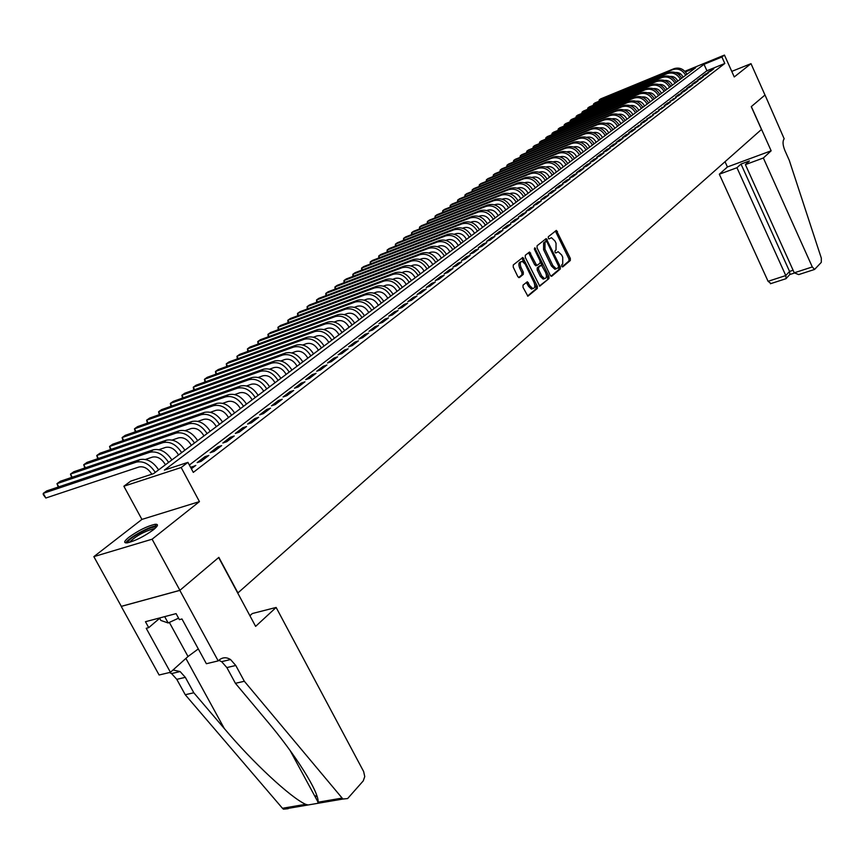 <?xml version="1.0" encoding="UTF-8"?>
<svg xmlns="http://www.w3.org/2000/svg" width="865" height="865" viewBox="0 0 865 865"><rect width="100%" height="100%" fill="white"/><g stroke="black" fill="none" stroke-linecap="round" stroke-linejoin="round"><path stroke-width="1.3" d="M561.731 266.29L562.737 266.917L570.327 260.484L570.327 258.397L556.368 230.393L548.291 236.729L548.291 238.199L549.059 238.924L551.459 237.691L554.952 240.978L556.033 243.238L556.022 249.974L555.027 250.796L555.016 252.277L555.773 252.991L558.206 251.726L561.645 254.98L562.726 257.229L562.726 263.976L561.731 264.809L561.731 266.29M153.375 529.812C158.187 525.844 158.738 524.017 155.03 524.298C147.126 526.158 138.422 530.461 128.939 537.23C123.955 541.274 123.371 543.155 127.187 542.863C135.221 540.928 143.947 536.581 153.375 529.812M732.59 73.244L732.32 72.649M523.033 285.126L523.011 287.331L527.888 296.198L537.338 288.445L537.349 286.261L522.828 257.456L513.269 264.96L513.237 267.155L517.843 276.67L519.378 277.589L523.293 274.367L523.314 272.183L521.044 267.49C519.714 263.836 520.103 261.792 522.19 261.338L525.174 264.128L534.008 282.423C535.338 286.11 534.938 288.175 532.818 288.586L529.921 285.85L527.358 281.763L523.033 285.126M179.909 590.319L121.305 606.343L93.853 556.638L152.099 539.209L179.909 590.319L218.845 557.363L237.929 592.903L761.481 129.447L751.263 106.644L764.984 95.031L751.004 63.653L734.255 76.953L724.448 55.079L721.907 57.004L724.805 63.469L193.295 472.387L187.932 462.364L181.174 467.5L123.868 486.227L130.734 481.135L153.581 473.642L695.741 67.708L685.448 71.925M152.099 539.209L199.447 501.614L181.174 467.5M550.27 275.351L551.729 276.249L560.336 268.95L560.336 266.831L546.215 238.589L537.089 245.757L537.079 247.887L550.27 275.351M548.961 278.584L539.749 286.164L525.293 257.413L525.314 255.251L529.553 252.029L536.073 264.29L537.165 265.317L540.074 263.133L540.084 260.981L534.484 249.347L534.765 247.768L548.972 276.443L548.961 278.584L539.371 286.023M751.004 63.653L731.758 71.395M710.738 71.125L713.82 68.757L707.743 72.336L710.738 71.125M705.537 75.104L708.662 72.714L705.667 73.925L702.531 76.325L705.537 75.104M700.272 79.137L703.44 76.715L700.423 77.936L697.255 80.358L700.272 79.137M694.941 83.213L698.141 80.759L695.125 81.98L691.913 84.446L694.941 83.213M689.546 87.343L692.789 84.867L689.751 86.089L686.507 88.576L689.546 87.343M684.085 91.528L687.372 89.008L684.323 90.241L681.036 92.76L684.085 91.528M678.56 95.756L681.89 93.215L678.82 94.447L675.489 96.988L678.56 95.756M672.97 100.048L676.333 97.464L669.878 101.281L672.97 100.048M667.293 104.384L670.71 101.778L667.618 103.011L664.201 105.627L667.293 104.384M661.563 108.774L665.012 106.136L658.449 110.017L661.563 108.774M655.746 113.228L659.238 110.547L652.621 114.472L655.746 113.228M649.864 117.737L653.399 115.023L646.728 118.981L649.864 117.737M643.895 122.3L647.485 119.554L644.349 120.797L640.749 123.554L643.895 122.3M637.862 126.928L641.495 124.138L634.694 128.171L637.862 126.928M631.742 131.61L635.418 128.788L632.25 130.042L628.563 132.864L631.742 131.61M625.546 136.356L629.266 133.502L626.087 134.756L622.357 137.611L625.546 136.356M619.264 141.168L623.038 138.27L619.848 139.535L616.053 142.422L619.264 141.168M612.896 146.034L616.723 143.103L613.512 144.369L609.674 147.299L612.896 146.034M606.441 150.975L610.322 148.001L607.1 149.267L603.219 152.24L606.441 150.975M599.91 155.981L603.846 152.975L600.602 154.24L596.666 157.246L599.91 155.981M593.282 161.052L597.272 158.003L594.017 159.268L590.027 162.328L593.282 161.052M586.567 166.199L590.611 163.107L587.346 164.372L583.291 167.475L586.567 166.199M579.755 171.411L583.853 168.275L580.577 169.551L576.468 172.686L579.755 171.411M572.846 176.698L577.009 173.519L573.711 174.795L569.548 177.974L572.846 176.698M565.851 182.061L570.067 178.839L566.759 180.115L562.531 183.337L565.851 182.061M558.747 187.5L563.018 184.223L559.698 185.51L555.416 188.775L558.747 187.5M551.556 193.003L555.881 189.695L552.551 190.97L548.205 194.29L551.556 193.003M544.247 198.604L548.648 195.231L545.296 196.517L540.885 199.891L544.247 198.604M536.841 204.27L541.295 200.853L537.933 202.151L533.467 205.556L536.841 204.27M529.326 210.022L533.846 206.562L530.472 207.849L525.942 211.32L529.326 210.022M521.703 215.861L526.288 212.347L522.893 213.644L518.297 217.158L521.703 215.861M513.961 221.786L518.622 218.218L515.205 219.515L510.545 223.084L513.961 221.786M506.111 227.798L510.837 224.186L507.409 225.473L502.673 229.095L506.111 227.798M498.143 233.896L502.943 230.231L499.494 231.528L494.694 235.194L498.143 233.896M490.055 240.092L494.921 236.361L491.471 237.67L486.595 241.389L490.055 240.092M481.848 246.384L486.79 242.6L483.319 243.898L478.367 247.682L481.848 246.384M473.512 252.764L478.529 248.925L475.036 250.223L470.009 254.061L473.512 252.764M465.046 259.24L470.138 255.348L466.635 256.646L461.532 260.549L465.046 259.24M456.45 265.825L461.618 261.868L458.104 263.165L452.925 267.134L456.45 265.825M447.724 272.507L452.968 268.485L449.443 269.793L444.178 273.816L447.724 272.507M438.847 279.298L444.188 275.211L440.642 276.519L435.3 280.606L438.847 279.298M429.84 286.196L435.268 282.044L431.7 283.352L426.272 287.504L429.84 286.196M420.693 293.203L426.196 288.986L422.617 290.294L417.103 294.511L420.693 293.203M411.394 300.328L416.995 296.035L413.394 297.344L407.793 301.636L411.394 300.328M401.944 307.562L407.631 303.204L404.02 304.512L398.322 308.87L401.944 307.562M392.332 314.914L398.116 310.492L394.494 311.8L388.699 316.222L392.332 314.914M382.568 322.386L388.45 317.887L384.806 319.196L378.924 323.694L382.568 322.386M372.642 329.987L378.621 325.413L374.967 326.721L368.977 331.295L372.642 329.987M362.554 337.718L368.631 333.068L364.954 334.377L358.867 339.026L362.554 337.718M352.282 345.578L358.467 340.842L354.78 342.151L348.584 346.887L352.282 345.578M341.848 353.569L348.13 348.757L344.432 350.065L338.129 354.877L341.848 353.569M331.23 361.7L337.62 356.812L333.901 358.11L327.5 363.008L331.23 361.7M320.418 369.982L326.927 364.998L323.196 366.306L316.677 371.28L320.418 369.982M309.432 378.394L316.049 373.323L312.297 374.632L305.669 379.692L309.432 378.394M298.241 386.958L304.977 381.8L301.215 383.108L294.468 388.266L298.241 386.958M286.856 395.683L293.711 390.429L289.926 391.726L283.06 396.981L286.856 395.683M275.254 404.561L282.239 399.208L278.443 400.506L271.448 405.858L275.254 404.561M263.457 413.6L270.561 408.15L266.744 409.448L259.63 414.886L263.457 413.6M251.434 422.801L258.667 417.254L254.84 418.552L247.595 424.088L251.434 422.801M239.194 432.176L246.568 426.532L242.719 427.818L235.334 433.462L239.194 432.176M226.717 441.723L234.231 435.971L230.371 437.257L222.846 443.01L226.717 441.723M214.012 451.454L221.667 445.594L217.785 446.87L210.13 452.73L214.012 451.454M201.058 461.369L208.865 455.401L204.973 456.677L197.166 462.645L201.058 461.369M724.805 63.469L706.91 70.746L189.359 465.035M191.37 468.787L195.814 465.392L190.722 467.565M199.447 501.614L141.914 519.411L93.853 556.638M141.914 519.411L123.868 486.227M678.755 74.466L680.041 73.503M721.907 57.004L704.013 64.324L164.404 470.084L187.932 462.364M684.864 71.287L724.448 55.079M680.604 73.903L678.906 74.595M706.91 70.746L704.013 64.324M710.835 69.968L711.203 70.768M705.667 73.925L706.024 74.736M700.423 77.936L700.791 78.737M695.125 81.98L695.492 82.802M689.751 86.089L690.129 86.9M684.323 90.241L684.702 91.063M678.82 94.447L679.198 95.269M673.251 98.697L673.64 99.529M667.618 103.011L667.996 103.843M661.909 107.379L662.298 108.212M656.124 111.79L656.513 112.634M650.275 116.267L650.664 117.121M644.349 120.797L644.739 121.651M638.338 125.393L638.738 126.258M632.25 130.042L632.65 130.907M626.087 134.756L626.498 135.632M619.848 139.535L620.248 140.411M613.512 144.369L613.923 145.244M607.1 149.267L607.522 150.153M600.602 154.24L601.024 155.127M594.017 159.268L594.439 160.166M587.346 164.372L587.768 165.28M580.577 169.551L580.999 170.459M573.711 174.795L574.144 175.714M566.759 180.115L567.191 181.034M559.698 185.51L560.142 186.429M552.551 190.97L552.995 191.911M545.296 196.517L545.739 197.458M537.933 202.151L538.387 203.091M530.472 207.849L530.926 208.8M522.893 213.644L523.357 214.596M515.205 219.515L515.67 220.478M507.409 225.473L507.885 226.446M499.494 231.528L499.97 232.501M491.471 237.67L491.947 238.643M483.319 243.898L483.795 244.881M475.036 250.223L475.523 251.218M466.635 256.646L467.132 257.651M458.104 263.165L458.601 264.182M449.443 269.793L449.941 270.81M440.642 276.519L441.15 277.546M431.7 283.352L432.208 284.38M422.617 290.294L423.136 291.332M413.394 297.344L413.913 298.393M404.02 304.512L404.55 305.561M394.494 311.8L395.024 312.86M384.806 319.196L385.347 320.266M374.967 326.721L375.507 327.803M364.954 334.377L365.506 335.458M354.78 342.151L355.331 343.243M344.432 350.065L344.984 351.168M333.901 358.11L334.463 359.224M323.196 366.306L323.769 367.42M312.297 374.632L312.871 375.756M301.215 383.108L301.798 384.244M289.926 391.726L290.521 392.872M278.443 400.506L279.038 401.663M266.744 409.448L267.35 410.605M254.84 418.552L255.456 419.72M242.719 427.818L243.335 428.997M230.371 437.257L230.998 438.447M217.785 446.87L218.423 448.07M204.973 456.677L205.611 457.888M191.911 466.657L192.56 467.879M562.088 266.798L568.965 260.981L568.954 258.884L555.362 231.031M546.604 241.519L545.199 239.227M550.962 276.216L558.963 269.437L558.736 266.853M558.53 267.512L558.53 266.031L547.08 242.124L546.053 241.476L544.993 242.341L544.961 249.131L552.822 265.523L556.238 268.777L558.53 267.512M544.896 241.908L546.053 241.476M554.865 269.264L556.238 268.777L554.865 269.264L551.438 266.02L543.577 249.628L543.609 242.849L544.68 241.984M536.224 265.652L534.678 264.787L528.526 252.656M540.365 261.9L542.074 265.458M546.193 274.032L547.588 276.93L548.972 276.443M541.663 275.903L544.539 278.627C546.593 278.195 546.961 276.173 545.642 272.551L541.49 265.155L538.592 267.35L538.581 269.502L541.663 275.903L540.268 276.389L543.144 279.114L544.345 278.692M540.052 265.642L541.101 265.274M540.268 276.389L537.187 269.999L537.208 267.847L539.717 265.771M547.577 279.081L547.588 276.93M532.678 288.64L531.424 289.083L528.526 286.337L526.32 282.39M520.968 261.781L520.795 261.846C518.697 262.29 518.319 264.344 519.649 267.988L521.044 267.49M518.6 277.579L521.898 274.865L521.919 272.68L519.649 267.988M524.45 262.928L521.79 258.084M527.531 296.057L535.943 288.932L535.954 286.758L534.516 283.785M683.091 77.19L682.939 76.855C681.209 73.622 678.679 72.173 675.338 72.509M598.829 101.324L599.304 99.875L672.711 69.654C678.095 68.054 682.42 69.914 685.675 75.244M599.802 100.924L599.304 99.875L600.71 98.88L674.04 68.67C679.425 67.081 683.739 68.941 686.994 74.26M127.793 542.755L128.074 541.631C130.583 536.819 153.678 524.925 155.873 527.304L156.035 527.455M154.738 528.688L153.667 528.731C143.86 531.586 135.859 536.062 129.653 542.15L129.545 542.344M159.506 617.999L160.847 620.443L168.156 622.973L178.579 618.161M164.685 616.637L168.156 622.973M157.225 525.92L155.808 525.952C148.953 526.558 128.463 537.987 126.02 542.593M763.352 158.003L812.3 266.95L814.592 269.437L821.296 262.354L821.318 258.138L789.28 160.349L784.858 150.434C782.695 144.985 782.468 141.103 784.177 138.789L765.017 95.009L751.339 106.579L771.148 150.802L763.352 158.003L745.392 164.61L749.425 160.944L741.002 164.047L736.948 167.724L719.323 174.211L768.077 281.309L785.788 275.557L789.561 271.415L793.119 270.258M736.948 167.724L785.788 275.557L786.134 278.552L789.896 274.4L789.561 271.415L741.002 164.047M725.032 161.712L727.422 166.967L719.323 174.211M771.148 150.802L727.422 166.967M745.392 164.61L794.265 272.81L812.3 266.95M771.029 283.547L768.077 281.309M800.536 274L798.687 274.594L794.265 272.81M785.398 278.898L786.134 278.552M276.13 607.446L363.646 771.548L364.749 776.586L363.235 780.911L347.633 798.557L342.929 799.033L244.341 681.274L235.777 665.477L230.544 659.541C226.36 656.978 222.489 657.205 218.931 660.222L218.196 660.903L179.833 590.384L218.65 557.525L255.618 626.368L276.13 607.446L252.342 613.523L249.909 615.739M288.186 808.688L283.428 809.186L282.455 808.278L185.24 694.725L193.803 692.779L224.327 728.568C252.937 762.584 290.532 797.487 305.637 804.32L308.113 804.969L317.531 803.369L318.082 802.201C319.38 792.6 295.516 754.485 266.042 719.842L235.41 683.307L226.857 667.575L221.624 661.66L218.823 660.319M235.41 683.307L244.341 681.274M185.24 694.725L176.784 679.349L171.573 673.586L169.486 672.527M173.032 669.975L180.115 671.554L185.326 677.338L193.803 692.779M179.833 590.384L121.23 606.408L159.106 675.003L170.448 672.3L146.217 628.293L148.726 627.644L159.668 618.291M218.196 660.903L206.378 663.725L181.964 618.972L179.379 619.643L176.092 613.62L145.461 621.708L148.726 627.644M170.448 672.3L188.008 656.513L198.301 648.923M290.089 750.463L318.082 802.201L341.956 798.114M315.368 797.184L316.806 795.8M677.771 81.159L677.619 80.823C675.857 77.547 673.294 76.098 669.921 76.466M593.185 105.335L593.649 103.876L667.337 73.579C672.754 71.979 677.1 73.86 680.377 79.212M594.147 104.935L593.649 103.876L595.077 102.87L668.688 72.595C674.095 70.995 678.43 72.865 681.707 78.218M672.397 85.192L672.246 84.857C670.451 81.526 667.845 80.067 664.428 80.477M587.465 109.401L587.93 107.92L661.898 77.558C667.337 75.958 671.705 77.85 675.014 83.235M588.438 109.001L587.93 107.92L589.368 106.903L663.271 76.552C668.699 74.952 673.057 76.844 676.354 82.229M666.958 89.268L666.796 88.922C664.969 85.549 662.33 84.089 658.881 84.532M581.691 113.51L582.145 112.017L656.405 81.58C661.866 79.98 666.255 81.883 669.575 87.3M582.664 113.11L582.145 112.017L583.605 110.99L657.778 80.564C663.239 78.964 667.618 80.867 670.937 86.284M661.444 93.388L661.293 93.042C659.433 89.625 656.751 88.154 653.259 88.63M575.841 117.662L576.295 116.159L650.837 85.657C656.319 84.046 660.73 85.97 664.082 91.42M576.814 117.272L576.295 116.159L577.766 115.121L652.232 84.629C657.714 83.018 662.114 84.943 665.455 90.382M655.875 97.561L655.713 97.215C653.821 93.744 651.107 92.274 647.571 92.793M569.927 121.868L570.37 120.354L645.204 89.776C650.707 88.165 655.14 90.101 658.514 95.583M570.9 121.478L570.37 120.354L571.851 119.294L646.62 88.738C652.113 87.127 656.546 89.063 659.909 94.534M650.231 101.789L650.069 101.443C648.134 97.918 645.387 96.448 641.808 96.999M563.948 126.128L564.369 124.592L639.495 93.95C645.03 92.339 649.485 94.285 652.88 99.799M564.91 125.739L564.369 124.592L565.883 123.522L640.933 92.901C646.458 91.29 650.913 93.236 654.297 98.74M644.512 106.06L644.36 105.714C642.381 102.146 639.592 100.664 635.98 101.259M557.893 130.442L558.303 128.885L633.721 98.177C639.278 96.556 643.765 98.524 647.171 104.07M558.855 130.042L558.303 128.885L559.828 127.804L635.17 97.118C640.716 95.496 645.204 97.464 648.609 103M638.727 110.396L638.565 110.05C636.564 106.427 633.731 104.935 630.088 105.573M551.762 134.799L552.162 133.232L627.882 102.448C633.45 100.837 637.959 102.816 641.398 108.395M552.724 134.41L552.162 133.232L553.708 132.14L629.342 101.378C634.921 99.767 639.419 101.746 642.846 107.314M632.877 114.785L632.715 114.429C630.672 110.763 627.795 109.26 624.108 109.942M545.556 139.211L545.956 137.632L621.957 106.784C627.558 105.162 632.088 107.163 635.559 112.774M546.518 138.822L545.956 137.632L547.513 136.519L623.449 105.692C629.039 104.081 633.569 106.071 637.018 111.672M626.941 119.219L626.779 118.873C624.692 115.142 621.794 113.65 618.064 114.364M539.273 143.687L539.663 142.076L615.966 111.163C621.589 109.552 626.141 111.563 629.634 117.208M540.236 143.287L539.663 142.076L541.241 140.963L617.469 110.071C623.092 108.449 627.644 110.46 631.115 116.094M620.94 123.717L620.767 123.36C618.648 119.586 615.707 118.083 611.944 118.851M532.916 148.207L533.294 146.585L609.901 115.607C615.545 113.985 620.129 116.018 623.633 121.695M533.878 147.818L533.294 146.585L534.894 145.45L611.425 114.494C617.059 112.872 621.632 114.894 625.146 120.57M614.853 128.269L614.691 127.912C612.528 124.084 609.544 122.581 605.738 123.392M526.482 152.781L526.85 151.148L603.748 120.105C609.425 118.483 614.031 120.527 617.567 126.247M527.445 152.402L526.85 151.148L528.461 150.002L605.295 118.981C610.96 117.359 615.556 119.392 619.091 125.101M608.69 132.886L608.528 132.529C606.322 128.636 603.294 127.133 599.456 127.988M519.962 157.419L520.319 155.765L597.52 124.657C603.219 123.035 607.846 125.101 611.414 130.853M520.925 157.041L520.319 155.765L521.963 154.608L599.088 123.522C604.776 121.889 609.403 123.955 612.961 129.696M602.451 137.557L602.289 137.2C600.04 133.253 596.98 131.74 593.098 132.648M513.367 162.112L513.713 160.447L591.217 129.274C596.937 127.652 601.597 129.728 605.186 135.513M514.329 161.733L513.713 160.447L515.367 159.268L592.806 128.117C598.515 126.495 603.165 128.571 606.743 134.345M596.136 142.292L595.963 141.925C593.671 137.935 590.568 136.411 586.654 137.362M506.685 166.869L507.02 165.183L584.827 133.956C590.579 132.323 595.261 134.421 598.872 140.238M507.647 166.491L507.02 165.183L508.696 163.993L586.438 132.778C592.179 131.145 596.85 133.242 600.461 139.049M589.725 147.082L589.552 146.715C587.227 142.671 584.08 141.146 580.123 142.152M499.916 171.692L500.24 169.983L578.361 138.681C584.135 137.059 588.838 139.168 592.482 145.028M500.878 171.302L500.24 169.983L501.938 168.772L579.982 137.492C585.746 135.87 590.449 137.978 594.082 143.828M583.237 151.937L583.064 151.57C580.685 147.461 577.506 145.936 573.506 146.996M493.072 176.568L493.374 174.838L571.808 143.482C577.604 141.849 582.329 143.99 585.994 149.872M494.023 176.179L493.374 174.838L495.094 173.616L573.452 142.282C579.236 140.649 583.962 142.779 587.627 148.661M576.663 156.868L576.49 156.5C574.079 152.337 570.857 150.802 566.835 151.894L566.813 151.905M486.13 181.499L486.422 179.758L565.159 148.347C570.987 146.715 575.744 148.867 579.431 154.792M487.082 181.12L486.422 179.758L488.163 178.525L566.835 147.126C572.641 145.493 577.398 147.634 581.085 153.559M570.003 161.852L569.83 161.485C567.397 157.3 564.153 155.754 560.12 156.846L560.012 156.879M479.102 186.505L479.372 184.742L558.433 153.267C564.272 151.635 569.062 153.808 572.781 159.776M480.053 186.126L479.372 184.742L481.145 183.488L560.12 152.035C565.959 150.402 570.738 152.564 574.457 158.522M563.256 166.913L563.072 166.534C560.617 162.328 557.363 160.771 553.308 161.852L553.135 161.928M471.976 191.576L472.247 189.792L551.611 158.263C557.482 156.63 562.293 158.814 566.034 164.826M472.928 191.197L472.247 189.792L474.031 188.516L553.319 157.008C559.19 155.376 563.991 157.56 567.732 163.55M556.411 172.038L556.227 171.659C553.762 167.421 550.486 165.853 546.41 166.934L546.161 167.042M464.764 196.712L465.013 194.906L544.691 163.323C550.583 161.69 555.427 163.896 559.201 169.94M465.716 196.344L465.013 194.906L466.83 193.619L546.431 162.047C552.324 160.414 557.146 162.62 560.92 168.653M549.47 177.228L549.286 176.849C546.799 172.589 543.512 171 539.414 172.092L539.079 172.222M457.455 201.913L457.693 200.085L537.684 168.448C543.609 166.815 548.475 169.043 552.281 175.119M458.396 201.545L457.693 200.085L459.531 198.788L539.446 167.161C545.361 165.529 550.216 167.745 554.022 173.822M542.442 182.493L542.258 182.115C539.749 177.822 536.441 176.222 532.321 177.314L531.91 177.476M450.06 207.189L450.265 205.34L530.58 173.649C536.527 172.016 541.425 174.265 545.253 180.385M450.989 206.822L450.265 205.34L452.136 204.021L532.364 172.34C538.3 170.708 543.188 172.946 547.026 179.055M535.305 187.824L535.121 187.446C532.591 183.131 529.261 181.509 525.131 182.602L524.633 182.796M442.556 212.531L442.75 210.66L523.379 178.925C529.348 177.282 534.267 179.552 538.138 185.715M443.486 212.163L442.75 210.66L444.642 209.319L525.185 177.595C531.153 175.963 536.073 178.222 539.922 184.375M528.082 193.241L527.899 192.852C525.347 188.505 521.995 186.883 517.843 187.975L517.259 188.202M434.944 217.948L435.127 216.055L516.07 184.267C522.071 182.634 527.023 184.915 530.915 191.111M435.874 217.58L435.127 216.055L437.041 214.704L517.908 182.926C523.898 181.293 528.839 183.564 532.732 189.759M520.752 198.734L520.568 198.345C517.994 193.965 514.621 192.322 510.458 193.414L509.788 193.674M427.234 223.44L427.397 221.516L508.663 189.684C514.697 188.051 519.67 190.354 523.595 196.593M428.164 223.073L427.397 221.516L429.343 220.143L510.523 188.321C516.546 186.689 521.519 188.992 525.444 195.22M513.323 204.291L513.129 203.902C510.534 199.501 507.15 197.847 502.965 198.928L502.197 199.231M419.428 229.009L419.568 227.062L501.159 195.176C507.214 193.544 512.221 195.868 516.178 202.151M420.347 228.641L419.568 227.062L421.536 225.668L503.041 193.803C509.096 192.16 514.091 194.484 518.048 200.756M505.776 209.936L505.593 209.546C502.976 205.113 499.57 203.437 495.364 204.529L494.499 204.864M411.513 234.653L411.632 232.674L493.537 200.756C499.624 199.123 504.663 201.469 508.652 207.795M412.432 234.285L411.632 232.674L413.632 231.269L495.45 199.35C501.527 197.717 506.555 200.053 510.545 206.378M498.132 215.666L497.937 215.266C495.31 210.811 491.882 209.125 487.655 210.206L486.692 210.584M403.479 240.373L403.587 238.372L485.816 206.411C491.925 204.767 496.986 207.135 501.008 213.504M404.398 240.016L403.587 238.372L405.609 236.945L487.752 204.983C493.861 203.351 498.921 205.708 502.933 212.066M490.379 221.472L490.185 221.072C487.525 216.585 484.076 214.877 479.837 215.969L478.778 216.38M395.337 246.168L395.424 244.146L477.977 212.141C484.119 210.509 489.212 212.898 493.266 219.31M396.257 245.811L395.424 244.146L397.478 242.697L479.945 210.703C486.076 209.06 491.169 211.449 495.213 217.85M482.508 227.365L482.313 226.965C479.632 222.446 476.161 220.726 471.901 221.808L470.733 222.262M387.088 252.05L387.152 250.007L470.03 217.958C476.193 216.326 481.318 218.737 485.406 225.192M387.996 251.704L387.152 250.007L389.228 248.536L472.031 216.499C478.183 214.866 483.297 217.266 487.384 223.711M474.517 233.345L474.323 232.934C471.62 228.382 468.138 226.652 463.856 227.733L462.58 228.23M378.719 258.019L378.762 255.943L461.964 223.862C468.149 222.229 473.306 224.662 477.437 231.16M379.616 257.673L378.762 255.943L380.87 254.451L463.986 222.381C470.171 220.748 475.318 223.17 479.437 229.658M466.419 239.41L466.224 239C463.499 234.415 459.985 232.663 455.682 233.755L454.309 234.285M370.231 264.063L370.242 261.965L453.779 229.852C459.996 228.219 465.186 230.674 469.338 237.226M371.128 263.728L370.242 261.965L372.382 260.452L455.833 228.338C462.051 226.717 467.23 229.16 471.371 235.702M458.201 245.563L457.996 245.152C455.25 240.535 451.714 238.772 447.4 239.854L445.897 240.427M361.613 270.204L361.613 268.074L445.475 235.929C451.714 234.296 456.936 236.783 461.132 243.368M362.511 269.869L361.613 268.074L363.787 266.539L447.562 234.393C453.801 232.772 459.012 235.248 463.197 241.822M449.854 251.812L449.649 251.401C446.881 246.752 443.323 244.968 438.988 246.049L437.366 246.666M352.888 276.432L352.855 274.27L437.041 242.092C443.312 240.47 448.567 242.978 452.795 249.607M353.774 276.097L352.855 274.27L355.061 272.713L439.161 240.546C445.421 238.913 450.665 241.422 454.893 248.039M441.377 258.159L441.172 257.738C438.382 253.056 434.803 251.261 430.446 252.342L428.716 253.002M344.021 282.747L343.967 280.563L428.489 248.352C434.781 246.73 440.069 249.261 444.329 255.943M344.908 282.412L343.967 280.563L346.205 278.984L430.64 246.785C436.933 245.163 442.199 247.682 446.459 254.353M432.781 264.593L432.576 264.171C429.754 259.468 426.153 257.651 421.785 258.721L419.914 259.424M335.036 289.159L334.95 286.942L419.795 254.71C426.121 253.088 431.44 255.651 435.744 262.376M335.912 288.834L334.95 286.942L337.22 285.342L421.979 253.121C428.305 251.488 433.614 254.04 437.906 260.765M424.055 271.134L423.839 270.713C420.996 265.966 417.373 264.128 412.983 265.209L410.983 265.955M325.91 295.668L325.802 293.419L410.972 261.165C417.33 259.543 422.682 262.127 427.018 268.907M326.786 295.343L325.802 293.419L328.105 291.786L413.2 259.543C419.547 257.921 424.888 260.495 429.213 267.263M415.189 277.773L414.973 277.341C412.108 272.562 408.464 270.713 404.042 271.783L401.922 272.583M316.655 302.274L316.525 299.982L402.02 267.718C408.41 266.106 413.784 268.712 418.163 275.535M317.52 301.95L316.525 299.982L318.85 298.339L404.269 266.074C410.648 264.452 416.022 267.058 420.39 273.87M406.182 284.509L405.966 284.088C403.068 279.265 399.403 277.395 394.97 278.465L392.699 279.319M307.259 308.978L307.097 306.653L392.926 274.378C399.338 272.756 404.755 275.394 409.167 282.271M308.113 308.654L307.097 306.653L309.465 304.977L395.219 272.702C401.62 271.091 407.026 273.708 411.437 280.574M397.035 291.354L396.819 290.921C393.899 286.077 390.212 284.185 385.758 285.255L383.346 286.153M297.722 315.779L297.528 313.422L383.692 281.136C390.137 279.525 395.586 282.185 400.041 289.115M298.576 315.466L297.528 313.422L299.939 311.724L386.017 279.438C392.45 277.827 397.889 280.476 402.333 287.396M387.747 298.306L387.531 297.874C384.579 292.997 380.87 291.083 376.394 292.154L373.831 293.105M288.045 322.688L287.818 320.299L374.307 288.002C380.784 286.391 386.266 289.083 390.753 296.057M288.888 322.375L287.818 320.299L290.262 318.569L376.664 286.272C383.13 284.661 388.601 287.342 393.088 294.316M378.308 305.377L378.091 304.945C375.118 300.025 371.377 298.09 366.879 299.16L364.176 300.155M278.216 329.706L277.957 327.273L364.781 294.976C371.28 293.376 376.794 296.089 381.324 303.118M279.049 329.392L277.957 327.273L280.433 325.521L367.171 293.224C373.669 291.613 379.173 294.327 383.703 301.344M368.728 312.557L368.501 312.114C365.495 307.161 361.732 305.215 357.223 306.275L354.358 307.324M268.237 336.831L267.945 334.366L355.093 302.058C361.624 300.458 367.171 303.204 371.755 310.286M269.058 336.517L267.945 334.366L270.464 332.582L357.526 300.274C364.046 298.674 369.593 301.409 374.156 308.481M358.986 319.855L358.759 319.412C355.72 314.417 351.936 312.449 347.406 313.498L344.367 314.611M258.094 344.065L257.77 341.556L345.254 309.259C351.806 307.67 357.396 310.438 362.013 317.574M258.916 343.762L257.77 341.556L260.333 339.75L347.73 307.453C354.282 305.853 359.862 308.621 364.468 315.747M349.082 327.262L348.854 326.819C345.784 321.791 341.978 319.801 337.426 320.85L334.225 322.018M247.812 351.417L247.444 348.865L335.252 316.579C341.837 314.99 347.46 317.79 352.131 324.981M248.612 351.114L247.444 348.865L250.039 347.027L337.772 314.741C344.346 313.152 349.957 315.941 354.618 323.121M339.015 334.798L338.788 334.355C335.696 329.284 331.857 327.273 327.284 328.322L323.91 329.543M237.356 358.878L236.956 356.293L325.089 324.018C331.706 322.429 337.361 325.262 342.075 332.506M238.156 358.586L236.956 356.293L239.594 354.423L327.64 322.148C334.258 320.558 339.902 323.38 344.605 330.614M328.786 342.464L328.549 342.01C325.424 336.896 321.564 334.863 316.968 335.912L313.422 337.199M226.727 366.468L226.295 363.83L314.752 331.576C321.402 329.998 327.1 332.863 331.846 340.161M227.527 366.176L226.295 363.83L228.976 361.938L317.358 329.673C323.997 328.095 329.684 330.949 334.42 338.237M318.385 350.249L318.147 349.795C314.99 344.648 311.108 342.594 306.491 343.632L302.75 344.984M215.947 374.177L215.461 371.496L304.253 339.264C310.924 337.685 316.655 340.583 321.456 347.946M216.726 373.896L215.461 371.496L218.185 369.571L306.891 337.328C313.562 335.761 319.282 338.637 324.072 345.989M307.799 358.164L307.572 357.71C304.383 352.52 300.469 350.444 295.841 351.482L291.894 352.898M204.983 382.006L204.464 379.292L293.57 347.081C300.274 345.513 306.048 348.444 310.892 355.861M205.751 381.735L204.464 379.292L207.232 377.324L296.262 345.113C302.955 343.546 308.719 346.465 313.552 353.871M297.052 366.219L296.814 365.754C293.592 360.532 289.656 358.434 284.996 359.462L280.855 360.943M193.836 389.974L193.273 387.206L282.704 355.028C289.44 353.471 295.246 356.423 300.144 363.906M194.593 389.704L193.273 387.206L196.085 385.206L285.439 353.028C292.165 351.471 297.96 354.423 302.847 361.884M286.11 374.415L285.861 373.95C282.617 368.674 278.649 366.555 273.978 367.582L269.621 369.128M182.515 398.062L181.899 395.251L271.664 363.116C278.422 361.559 284.271 364.554 289.213 372.091M183.261 397.803L181.899 395.251L184.764 393.229L274.443 361.083C281.19 359.526 287.029 362.511 291.959 370.036M274.973 382.741L274.735 382.276C271.448 376.967 267.458 374.826 262.765 375.843L258.192 377.454M171 406.301L170.34 403.425L260.419 371.334C267.209 369.798 273.102 372.815 278.087 380.416M171.735 406.031L170.34 403.425L173.249 401.371L263.252 369.269C270.031 367.722 275.913 370.739 280.887 378.319M263.652 391.229L263.403 390.753C260.084 385.401 256.072 383.227 251.358 384.244L246.557 385.931M159.301 414.67L158.598 411.74L248.99 379.703C255.802 378.167 261.727 381.227 266.766 388.893M160.025 414.411L158.598 411.74L161.55 409.653L251.866 377.594C258.678 376.059 264.593 379.119 269.621 386.763M252.126 399.846L251.877 399.371C248.525 393.975 244.481 391.78 239.746 392.786L234.718 394.548M147.396 423.18L146.639 420.195L237.345 388.223C244.2 386.687 250.169 389.791 255.251 397.511M148.11 422.931L146.639 420.195L149.645 418.076L240.275 386.071C247.12 384.547 253.077 387.639 258.148 395.337M240.405 408.637L240.146 408.15C236.761 402.712 232.685 400.495 227.928 401.49L222.662 403.328M135.297 431.84L134.486 428.802L225.506 396.884C232.382 395.37 238.394 398.506 243.53 406.291M135.989 431.592L134.486 428.802L137.546 426.64L228.49 394.7C235.356 393.186 241.357 396.311 246.482 404.074M228.468 417.568L228.209 417.081C224.781 411.599 220.683 409.361 215.904 410.345L210.379 412.259M123.003 440.642L122.127 437.549L213.45 405.707C220.359 404.193 226.414 407.372 231.604 415.222M123.673 440.404L122.127 437.549L125.241 435.344L216.488 403.479C223.386 401.976 229.43 405.134 234.61 412.973M216.315 426.672L216.055 426.186C212.595 420.65 208.465 418.379 203.664 419.363L197.88 421.352M110.504 449.595L109.552 446.448L201.188 414.681C208.119 413.189 214.206 416.4 219.461 424.315M111.142 449.378L109.552 446.448L112.71 444.21L204.27 412.421C211.201 410.929 217.277 414.13 222.521 422.023M203.935 435.938L203.675 435.441C200.172 429.873 196.02 427.57 191.197 428.543L185.132 430.619M97.788 458.699L96.75 455.509L188.689 423.828C195.652 422.336 201.783 425.591 207.092 433.57M98.383 458.504L96.75 455.509L99.972 453.228L191.835 421.525C198.788 420.033 204.919 423.277 210.206 431.246M191.338 445.367L191.068 444.87C187.532 439.258 183.348 436.922 178.504 437.895L172.157 440.047M84.846 467.976L83.732 464.721L175.963 433.138C182.958 431.667 189.132 434.954 194.495 442.999M85.408 467.792L83.732 464.721L87.008 462.397L179.174 430.792C186.159 429.321 192.322 432.597 197.663 440.631M178.493 454.979L178.233 454.482C174.654 448.816 170.437 446.459 165.583 447.41L158.933 449.659M71.676 477.415L70.476 474.096L163.009 442.621C170.027 441.161 176.244 444.491 181.672 452.611M72.206 477.242L70.476 474.096L73.817 471.739L166.264 440.231C173.281 438.771 179.488 442.091 184.894 450.189M165.42 464.775L165.15 464.267C161.528 458.547 157.289 456.169 152.413 457.109L145.45 459.445M58.269 487.027L56.982 483.643L149.807 452.276C156.857 450.838 163.117 454.201 168.599 462.397M58.766 486.865L56.982 483.643L60.377 481.243L153.127 449.843C160.166 448.394 166.426 451.757 171.886 459.931M151.808 474.215C148.153 468.462 143.882 466.062 138.984 466.992L45.823 498.024L43.261 494.629L43.25 493.364L136.356 462.126C143.428 460.688 149.742 464.105 155.278 472.366M45.823 498.024L43.25 493.364L46.71 490.92L139.741 459.639C146.812 458.212 153.105 461.618 158.63 469.857M556.087 231.928L557.46 231.42M568.954 258.884L570.327 258.397M568.965 260.981L570.327 260.484M545.934 240.124L547.307 239.627M558.963 267.328L560.336 266.831M558.963 269.437L560.336 268.95M543.609 242.849L544.993 242.341M543.577 249.628L544.961 249.131M551.438 266.02L552.822 265.523M529.283 253.575L530.667 253.067M534.678 264.787L536.073 264.29M536.17 265.696L537.219 265.317M534.343 248.936L535.543 248.493M537.208 267.847L538.592 267.35M537.187 269.999L538.581 269.502M527.044 283.288L528.45 282.79M528.526 286.337L529.921 285.85M521.919 272.68L523.314 272.183M521.898 274.865L523.293 274.367M522.557 259.003L523.952 258.494M535.954 286.758L537.349 286.261M535.943 288.932L537.338 288.445M674.04 68.67L672.711 69.654M226.857 667.575L235.777 665.477M185.326 677.338L176.784 679.349M316.558 795.032L315.076 796.654M282.455 808.278L305.637 804.32M224.327 728.568L185.899 658.406M169.345 622.422L188.008 656.513M668.688 72.595L667.337 73.579M663.271 76.552L661.898 77.558M657.778 80.564L656.405 81.58M652.232 84.629L650.837 85.657M646.62 88.738L645.204 89.776M640.933 92.901L639.495 93.95M635.17 97.118L633.721 98.177M629.342 101.378L627.882 102.448M623.449 105.692L621.957 106.784M617.469 110.071L615.966 111.163M611.425 114.494L609.901 115.607M605.295 118.981L603.748 120.105M599.088 123.522L597.52 124.657M592.806 128.117L591.217 129.274M586.438 132.778L584.827 133.956M579.982 137.492L578.361 138.681M573.452 142.282L571.808 143.482M566.835 147.126L565.159 148.347M560.12 152.035L558.433 153.267M553.319 157.008L551.611 158.263M546.431 162.047L544.691 163.323M539.446 167.161L537.684 168.448M532.364 172.34L530.58 173.649M525.185 177.595L523.379 178.925M517.908 182.926L516.07 184.267M510.523 188.321L508.663 189.684M503.041 193.803L501.159 195.176M495.45 199.35L493.537 200.756M487.752 204.983L485.816 206.411M479.945 210.703L477.977 212.141M472.031 216.499L470.03 217.958M463.986 222.381L461.964 223.862M455.833 228.338L453.779 229.852M447.562 234.393L445.475 235.929M439.161 240.546L437.041 242.092M430.64 246.785L428.489 248.352M421.979 253.121L419.795 254.71M413.2 259.543L410.972 261.165M404.269 266.074L402.02 267.718M395.219 272.702L392.926 274.378M386.017 279.438L383.692 281.136M376.664 286.272L374.307 288.002M367.171 293.224L364.781 294.976M357.526 300.274L355.093 302.058M347.73 307.453L345.254 309.259M337.772 314.741L335.252 316.579M327.64 322.148L325.089 324.018M317.358 329.673L314.752 331.576M306.891 337.328L304.253 339.264M296.262 345.113L293.57 347.081M285.439 353.028L282.704 355.028M274.443 361.083L271.664 363.116M263.252 369.269L260.419 371.334M251.866 377.594L248.99 379.703M240.275 386.071L237.345 388.223M228.49 394.7L225.506 396.884M216.488 403.479L213.45 405.707M204.27 412.421L201.188 414.681M191.835 421.525L188.689 423.828M179.174 430.792L175.963 433.138M166.264 440.231L163.009 442.621M153.127 449.843L149.807 452.276M139.741 459.639L136.356 462.126M155.03 524.298L155.916 525.942M535.77 265.815L537.165 265.317M543.144 279.114L544.539 278.627M531.424 289.083L532.818 288.586M153.992 529.315L153.667 528.731M814.592 269.437L798.687 274.594M789.767 274.551L794.394 273.048M786.004 278.692L770.401 283.742M180.115 671.554L171.573 673.586M221.624 661.66L230.544 659.541M283.428 809.186L308.113 804.969M317.531 803.369L342.929 799.033"/></g></svg>
